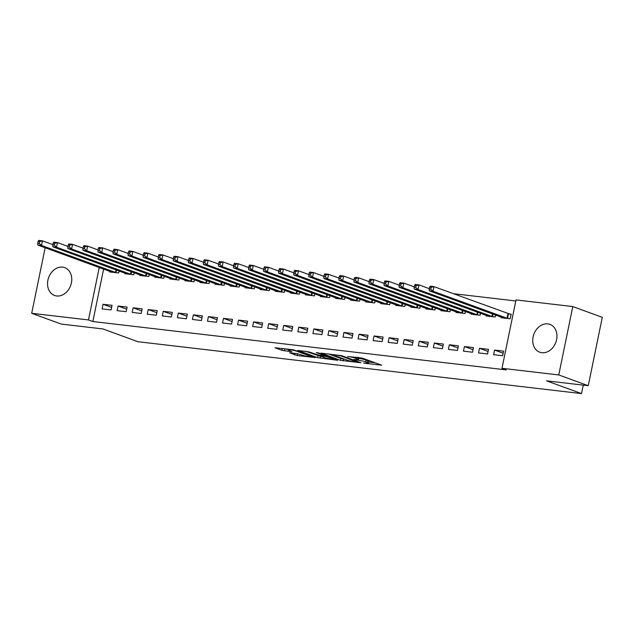 <?xml version="1.0" encoding="UTF-8"?>
<svg xmlns="http://www.w3.org/2000/svg" width="634" height="634" viewBox="0 0 634 634"><rect width="100%" height="100%" fill="white"/><g stroke="black" fill="none" stroke-linecap="round" stroke-linejoin="round"><path stroke-width="0.95" d="M363.726 363.147L381.62 365.16L362.307 358.107L347.591 356.49A5.968 0.674 -168.4 0 1 355.753 358.297L357.362 358.884A5.968 0.674 -168.4 0 1 358.472 359.533A5.968 0.674 -168.4 0 1 356.062 359.589L353.748 359.502L357.56 360.136A5.968 0.674 -168.4 0 1 365.723 361.943L367.332 362.529A5.968 0.674 -168.4 0 1 368.449 363.171A5.968 0.674 -168.4 0 1 366.04 363.227L363.726 363.147M62.608 267.136A14.812 11.705 110.1 0 1 64.731 267.643A14.812 11.705 110.1 0 1 71.071 284.262A14.812 11.705 110.1 0 1 56.688 295.967A14.812 11.705 110.1 0 1 54.572 295.468A14.812 11.705 110.1 0 1 48.232 278.849A14.812 11.705 110.1 0 1 62.608 267.136M547.8 323.887A14.812 11.705 110.1 0 1 549.924 324.386A14.812 11.705 110.1 0 1 556.264 341.005A14.812 11.705 110.1 0 1 541.888 352.718A14.812 11.705 110.1 0 1 539.764 352.219A14.812 11.705 110.1 0 1 533.424 335.6A14.812 11.705 110.1 0 1 547.8 323.887M289.619 352.789L297.18 355.547L315.375 357.568L293.17 349.754L274.974 347.733L281.868 350.325L291.878 351.759L289.041 350.356A4.985 0.563 -168.4 0 1 288.113 349.817A4.985 0.563 -168.4 0 1 291.545 349.976A4.985 0.563 -168.4 0 1 296.95 351.284L309.661 355.92A4.985 0.563 -168.4 0 1 310.589 356.459A4.985 0.563 -168.4 0 1 307.165 356.308A4.985 0.563 -168.4 0 1 301.752 355L297.084 353.661L289.619 352.789M103.611 269.07L92.841 321.533L506.36 369.899L501.985 368.299L516.021 299.922L572.795 306.563L558.76 374.94L501.985 368.299M92.841 321.533L88.475 319.94L31.7 313.299L45.157 247.728M572.795 306.563L602.3 317.333L588.265 385.71L546.548 380.836L581.521 393.595L137.887 341.71L102.922 328.943L61.205 324.069L31.7 313.299M588.265 385.71L558.76 374.94M340.601 360.358L361 362.743L341.686 355.698L320.947 353.106L340.601 360.358L340.981 358.511L344.46 359.185M337.605 360.278L317.618 357.671L297.956 350.42L308.726 351.838L319.108 355.262L324.814 355.825L316.311 352.647L318.387 352.892L337.676 359.938M581.521 393.595L583.256 385.123M118.075 306.032L117.124 310.652L126.166 311.706L127.109 307.086L118.075 306.032L126.681 309.17M124.843 273.08L124.716 273.69L133.75 274.744L134.162 272.747M148.19 309.55L147.246 314.171L156.281 315.233L157.232 310.612L148.19 309.55L156.804 312.697M154.958 276.606L154.831 277.209L163.865 278.271L164.277 276.266M178.312 313.077L177.362 317.697L186.396 318.751L187.347 314.131L178.312 313.077L186.919 316.215M185.073 280.125L184.954 280.735L193.988 281.789L194.392 279.792M208.428 316.596L207.477 321.216L216.519 322.278L217.462 317.658L208.428 316.596L217.034 319.742M215.195 283.652L215.069 284.254L224.103 285.316L224.515 283.311M238.542 320.122L237.599 324.743L246.634 325.797L247.585 321.176L238.542 320.122L247.157 323.261M245.31 287.17L245.184 287.781L254.218 288.835L254.63 286.837M268.665 323.641L267.714 328.261L276.749 329.323L277.7 324.703L268.665 323.641L277.272 326.787M275.425 290.697L275.299 291.299L284.341 292.361L284.745 290.356M298.78 327.168L297.829 331.788L306.864 332.842L307.815 328.222L298.78 327.168L307.387 330.306M305.548 294.216L305.422 294.826L314.456 295.88L314.868 293.883M328.895 330.686L327.952 335.307L336.987 336.369L337.93 331.748L328.895 330.686L337.502 333.833M335.663 297.734L335.537 298.345L344.571 299.406L344.983 297.401M359.018 334.213L358.067 338.833L367.102 339.887L368.053 335.267L359.018 334.213L367.625 337.351M365.778 301.261L365.652 301.871L374.694 302.925L375.098 300.928M389.133 337.732L388.182 342.352L397.217 343.414L398.168 338.794L389.133 337.732L397.74 340.878M395.901 304.78L395.774 305.39L404.809 306.452L405.221 304.447M419.248 341.258L418.305 345.879L427.34 346.933L428.283 342.312L419.248 341.258L427.855 344.397M426.016 308.306L425.889 308.916L434.924 309.971L435.336 307.973M449.371 344.777L448.42 349.397L457.455 350.459L458.406 345.839L449.371 344.777L457.978 347.923M456.131 311.825L456.004 312.435L465.039 313.497L465.451 311.492M479.486 348.304L478.535 352.924L487.57 353.978L488.521 349.358L479.486 348.304L488.093 351.442M486.246 315.352L486.127 315.962L495.162 317.016L495.574 315.019M515.807 300.976L453.215 293.661M501.312 317.111L501.185 317.721L510.219 318.775L511.17 314.155L508.73 313.87M494.544 350.063L493.593 354.683L502.635 355.737L503.578 351.117L494.544 350.063L503.15 353.209M471.189 313.592L471.07 314.195L480.104 315.257L480.509 313.259M464.429 346.544L463.478 351.165L472.512 352.219L473.463 347.598L464.429 346.544L473.035 349.683M441.074 310.066L440.947 310.676L449.981 311.73L450.394 309.733M434.306 343.018L433.363 347.638L442.397 348.692L443.348 344.072L434.306 343.018L442.92 346.164M410.959 306.547L410.832 307.149L419.866 308.211L420.279 306.214M404.191 339.499L403.248 344.119L412.282 345.173L413.225 340.553L404.191 339.499L412.797 342.637M380.836 303.02L380.717 303.631L389.752 304.685L390.156 302.687M374.076 335.972L373.125 340.593L382.159 341.647L383.11 337.026L374.076 335.972L382.682 339.119M350.721 299.502L350.594 300.104L359.629 301.166L360.041 299.169M343.961 332.454L343.01 337.074L352.044 338.128L352.995 333.508L343.961 332.454L352.567 335.592M320.606 295.975L320.479 296.585L329.514 297.639L329.926 295.642M313.838 328.927L312.895 333.547L321.929 334.601L322.872 329.981L313.838 328.927L322.444 332.073M290.483 292.456L290.364 293.059L299.399 294.121L299.803 292.123M283.723 325.408L282.772 330.029L291.806 331.083L292.757 326.462L283.723 325.408L292.329 328.547M260.368 288.93L260.241 289.54L269.276 290.594L269.688 288.597M253.608 321.882L252.657 326.502L261.691 327.556L262.642 322.936L253.608 321.882L262.214 325.028M230.253 285.411L230.126 286.013L239.161 287.075L239.573 285.078M223.485 318.363L222.542 322.983L231.576 324.037L232.519 319.417L223.485 318.363L232.092 321.501M200.13 281.884L200.011 282.495L209.046 283.549L209.458 281.551M193.37 314.836L192.419 319.457L201.453 320.519L202.405 315.891L193.37 314.836L201.977 317.983M170.015 278.366L169.888 278.976L178.923 280.03L179.335 278.033M163.255 311.318L162.304 315.938L171.338 316.992L172.29 312.372L163.255 311.318L171.862 314.456M139.9 274.839L139.773 275.449L148.808 276.503L149.22 274.506M133.132 307.791L132.189 312.411L141.224 313.473L142.167 308.845L133.132 307.791L141.739 310.937M109.777 271.32L109.658 271.931L118.693 272.985L119.105 270.987M103.017 304.272L102.066 308.893L111.101 309.947L112.052 305.326L103.017 304.272L111.624 307.411M99.245 267.469L88.475 319.94M368.449 363.171L368.829 361.325A5.968 0.674 -168.4 0 0 367.712 360.683L367.332 362.529M358.709 358.384A5.968 0.674 -168.4 0 1 366.103 360.096L367.712 360.683M358.472 359.533L358.852 357.687A5.968 0.674 -168.4 0 0 358.582 357.41M368.687 362.014L375.059 362.767M328.23 353.859L340.981 358.511M357.465 362.228L340.799 355.888L336.868 355.238A5.968 0.674 -168.4 0 0 334.459 355.294A5.968 0.674 -168.4 0 0 335.576 355.943L347.163 360.167A5.968 0.674 -168.4 0 0 355.325 361.974L357.465 362.228M321.478 356.498L320.542 356.387L320.17 358.234M305.247 351.165L320.542 356.387M324.687 357.663A4.985 0.563 -168.4 0 0 330.092 358.971A4.985 0.563 -168.4 0 0 333.524 359.129A4.985 0.563 -168.4 0 0 332.588 358.59L325.559 356.395L319.861 355.832L324.687 357.663M281.868 350.325L282.241 348.478L288.193 349.437M429.638 287.194L429.258 289.041L430.763 289.223L431.144 287.368L429.638 287.194L430.217 286.196L433.981 286.639L433.03 291.26L429.266 290.816L503.618 318.006M511.091 314.527L433.981 286.639L431.144 287.368M507.779 318.49L433.03 291.26L430.763 289.223M429.266 290.816L429.258 289.041M414.581 285.435L414.2 287.281L415.706 287.456L416.086 285.609L414.581 285.435L415.159 284.436L418.923 284.872L417.972 289.492L414.208 289.056L488.56 316.247M429.337 288.676L418.923 284.872L416.086 285.609M492.721 316.731L417.972 289.492L415.706 287.456M414.208 289.056L414.2 287.281M399.523 283.675L399.143 285.522L400.648 285.696L401.029 283.85L399.523 283.675L400.094 282.677L403.858 283.113L402.915 287.733L399.151 287.297L473.503 314.48M414.279 286.917L403.858 283.113L401.029 283.85M477.664 314.971L402.915 287.733L400.648 285.696M399.151 287.297L399.143 285.522M384.466 281.908L384.085 283.763L385.591 283.937L385.971 282.09L384.466 281.908L385.036 280.91L388.8 281.353L387.857 285.974L384.093 285.53L458.445 312.721M399.214 285.157L388.8 281.353L385.971 282.09M462.606 313.212L387.857 285.974L385.591 283.937M384.093 285.53L384.085 283.763M369.4 280.149L369.028 281.995L370.533 282.178L370.906 280.323L369.4 280.149L369.979 279.15L373.743 279.594L372.792 284.214L369.028 283.77L443.388 310.961M384.156 283.39L373.743 279.594L370.906 280.323M447.549 311.445L372.792 284.214L370.533 282.178M369.028 283.77L369.028 281.995M354.343 278.389L353.962 280.236L355.468 280.41L355.848 278.564L354.343 278.389L354.921 277.391L358.685 277.827L357.734 282.447L353.97 282.011L428.33 309.202M369.099 281.631L358.685 277.827L355.848 278.564M432.491 309.685L357.734 282.447L355.468 280.41M353.97 282.011L353.962 280.236M339.285 276.63L338.905 278.477L340.41 278.651L340.791 276.804L339.285 276.63L339.864 275.632L343.628 276.067L342.677 280.688L338.913 280.252L413.265 307.435M354.041 279.871L343.628 276.067L340.791 276.804M417.426 307.926L342.677 280.688L340.41 278.651M338.913 280.252L338.905 278.477M324.228 274.871L323.847 276.717L325.353 276.892L325.733 275.045L324.228 274.871L324.806 273.864L328.571 274.308L327.619 278.928L323.855 278.484L398.207 305.675M338.984 278.112L328.571 274.308L325.733 275.045M402.368 306.167L327.619 278.928L325.353 276.892M323.855 278.484L323.847 276.717M309.17 273.103L308.79 274.95L310.295 275.132L310.676 273.278L309.17 273.103L309.741 272.105L313.513 272.549L312.562 277.169L308.798 276.725L383.15 303.916M323.926 276.345L313.513 272.549L310.676 273.278M387.311 304.399L312.562 277.169L310.295 275.132M308.798 276.725L308.79 274.95M294.113 271.344L293.732 273.191L295.238 273.365L295.618 271.518L294.113 271.344L294.683 270.346L298.448 270.781L297.504 275.402L293.74 274.966L368.092 302.156M308.861 274.585L298.448 270.781L295.618 271.518M372.253 302.64L297.504 275.402L295.238 273.365M293.74 274.966L293.732 273.191M279.055 269.585L278.675 271.431L280.18 271.606L280.561 269.759L279.055 269.585L279.626 268.586L283.39 269.022L282.447 273.642L278.675 273.206L353.035 300.389M293.804 272.826L283.39 269.022L280.561 269.759M357.196 300.881L282.447 273.642L280.18 271.606M278.675 273.206L278.675 271.431M263.99 267.825L263.609 269.672L265.115 269.846L265.495 268L263.99 267.825L264.568 266.819L268.333 267.263L267.382 271.883L263.617 271.439L337.977 298.63M278.746 271.067L268.333 267.263L265.495 268M342.138 299.121L267.382 271.883L265.115 269.846M263.617 271.439L263.609 269.672M248.932 266.058L248.552 267.905L250.058 268.087L250.438 266.232L248.932 266.058L249.511 265.06L253.275 265.503L252.324 270.124L248.56 269.68L322.92 296.87M263.689 269.299L253.275 265.503L250.438 266.232M327.073 297.354L252.324 270.124L250.058 268.087M248.56 269.68L248.552 267.905M233.875 264.299L233.494 266.145L235 266.32L235.38 264.473L233.875 264.299L234.453 263.3L238.218 263.736L237.267 268.356L233.502 267.92L307.855 295.111M248.631 267.54L238.218 263.736L235.38 264.473M312.015 295.595L237.267 268.356L235 266.32M233.502 267.92L233.494 266.145M218.817 262.539L218.437 264.386L219.943 264.56L220.323 262.714L218.817 262.539L219.396 261.541L223.16 261.977L222.209 266.597L218.445 266.161L292.797 293.344M233.574 265.781L223.16 261.977L220.323 262.714M296.958 293.835L222.209 266.597L219.943 264.56M218.445 266.161L218.437 264.386M203.76 260.78L203.379 262.627L204.885 262.801L205.265 260.954L203.76 260.78L204.33 259.774L208.095 260.217L207.152 264.838L203.387 264.394L277.74 291.585M218.516 264.021L208.095 260.217L205.265 260.954M281.9 292.076L207.152 264.838L204.885 262.801M203.387 264.394L203.379 262.627M188.702 259.013L188.322 260.859L189.828 261.042L190.208 259.195L188.702 259.013L189.273 258.014L193.037 258.458L192.094 263.078L188.33 262.635L262.682 289.825M203.451 262.254L193.037 258.458L190.208 259.195M266.843 290.309L192.094 263.078L189.828 261.042M188.33 262.635L188.322 260.859M173.637 257.253L173.264 259.1L174.77 259.274L175.142 257.428L173.637 257.253L174.215 256.255L177.98 256.691L177.029 261.311L173.264 260.875L247.625 288.066M188.393 260.495L177.98 256.691L175.142 257.428M251.785 288.549L177.029 261.311L174.77 259.274M173.264 260.875L173.264 259.1M158.579 255.494L158.199 257.341L159.705 257.515L160.085 255.668L158.579 255.494L159.158 254.496L162.922 254.931L161.971 259.552L158.207 259.116L232.567 286.299M173.336 258.735L162.922 254.931L160.085 255.668M236.728 286.79L161.971 259.552L159.705 257.515M158.207 259.116L158.199 257.341M143.522 253.735L143.141 255.581L144.647 255.756L145.028 253.909L143.522 253.735L144.1 252.728L147.865 253.172L146.914 257.792L143.149 257.349L217.502 284.539M158.278 256.976L147.865 253.172L145.028 253.909M221.662 285.031L146.914 257.792L144.647 255.756M143.149 257.349L143.141 255.581M128.464 251.967L128.084 253.822L129.59 253.996L129.97 252.15L128.464 251.967L129.043 250.969L132.807 251.413L131.856 256.033L128.092 255.589L202.444 282.78M143.221 255.209L132.807 251.413L129.97 252.15M206.605 283.263L131.856 256.033L129.59 253.996M128.092 255.589L128.084 253.822M113.407 250.208L113.026 252.055L114.532 252.229L114.912 250.382L113.407 250.208L113.977 249.21L117.742 249.645L116.799 254.266L113.034 253.83L187.387 281.021M128.163 253.449L117.742 249.645L114.912 250.382M191.547 281.504L116.799 254.266L114.532 252.229M113.034 253.83L113.026 252.055M98.349 248.449L97.969 250.295L99.475 250.47L99.855 248.623L98.349 248.449L98.92 247.45L102.684 247.886L101.741 252.506L97.977 252.07L172.329 279.253M113.098 251.69L102.684 247.886L99.855 248.623M176.49 279.745L101.741 252.506L99.475 250.47M97.977 252.07L97.969 250.295M83.284 246.689L82.911 248.536L84.417 248.71L84.79 246.864L83.284 246.689L83.862 245.683L87.627 246.127L86.676 250.747L82.911 250.303L157.272 277.494M98.04 249.931L87.627 246.127L84.79 246.864M161.432 277.985L86.676 250.747L84.417 248.71M82.911 250.303L82.911 248.536M68.226 244.922L67.846 246.777L69.352 246.951L69.732 245.104L68.226 244.922L68.805 243.924L72.569 244.367L71.618 248.988L67.854 248.544L142.214 275.735M82.983 248.163L72.569 244.367L69.732 245.104M146.375 276.218L71.618 248.988L69.352 246.951M67.854 248.544L67.846 246.777M53.169 243.163L52.788 245.009L54.294 245.184L54.675 243.337L53.169 243.163L53.747 242.164L57.512 242.6L56.561 247.228L52.796 246.784L127.149 273.975M67.925 246.404L57.512 242.6L54.675 243.337M131.309 274.459L56.561 247.228L54.294 245.184M52.796 246.784L52.788 245.009M38.111 241.403L37.731 243.25L39.237 243.424L39.617 241.578L38.111 241.403L38.69 240.405L42.454 240.841L41.503 245.461L37.739 245.025L112.091 272.208M52.868 244.645L42.454 240.841L39.617 241.578M116.252 272.699L41.503 245.461L39.237 243.424M37.739 245.025L37.731 243.25M366.103 360.096L365.723 361.943M357.655 359.7L357.56 360.136M357.687 357.299L357.362 358.884M355.999 357.108L355.753 358.297M343.533 359.074L343.152 360.92M357.845 361.594L357.75 362.069M340.886 355.46L340.799 355.888M317.999 355.825L317.618 357.671M324.56 355.151L324.465 355.626M332.692 358.115L332.588 358.59M328.214 356.482L328.111 356.958M325.733 355.571L325.559 356.395M309.757 355.444L309.661 355.92M297.045 350.808L296.95 351.284M284.793 349.041L284.42 350.887M297.552 353.724L297.18 355.547M294.953 353.407L294.628 354.985M508.484 313.806L507.533 318.426M507.961 313.64L507.018 318.26M493.006 314.084L492.475 316.659M492.491 313.893L491.96 316.501M477.941 312.316L477.418 314.9M477.434 312.134L476.895 314.741M462.883 310.557L462.352 313.141M462.376 310.375L461.837 312.974M447.826 308.798L447.295 311.381M447.319 308.607L446.78 311.215M432.768 307.038L432.237 309.614M432.253 306.848L431.722 309.455M417.711 305.271L417.18 307.855M417.196 305.089L416.665 307.696M402.653 303.512L402.122 306.095M402.138 303.329L401.607 305.929M387.596 301.752L387.065 304.336M387.081 301.562L386.542 304.169M372.53 299.993L372.007 302.569M372.023 299.803L371.484 302.41M357.473 298.226L356.942 300.809M356.966 298.043L356.427 300.651M342.415 296.466L341.885 299.05M341.9 296.284L341.369 298.891M327.358 294.707L326.827 297.291M326.843 294.517L326.312 297.124M312.3 292.948L311.769 295.523M311.785 292.757L311.254 295.365M297.243 291.18L296.712 293.764M296.728 290.998L296.197 293.605M282.178 289.421L281.654 292.005M281.67 289.239L281.131 291.846M267.12 287.662L266.589 290.245M266.613 287.471L266.074 290.079M252.063 285.902L251.532 288.478M251.555 285.712L251.016 288.319M237.005 284.135L236.474 286.719M236.49 283.953L235.959 286.56M221.948 282.376L221.417 284.959M221.432 282.193L220.901 284.801M206.89 280.616L206.359 283.2M206.375 280.426L205.844 283.033M191.825 278.857L191.302 281.433M191.317 278.667L190.779 281.274M176.767 277.098L176.236 279.673M176.26 276.907L175.721 279.515M161.71 275.33L161.179 277.914M161.202 275.148L160.664 277.755M146.652 273.571L146.121 276.155M146.137 273.381L145.606 275.988M131.595 271.812L131.064 274.387M131.079 271.621L130.549 274.229M116.537 270.052L116.006 272.628M116.022 269.862L115.491 272.469M358.099 361.689L357.996 362.212M334.601 354.604L334.459 355.294M324.925 355.278L324.814 355.825M333.658 358.464L333.524 359.129M319.956 355.365L319.861 355.832M310.723 355.801L310.589 356.459M288.24 349.183L288.113 349.817"/></g></svg>
